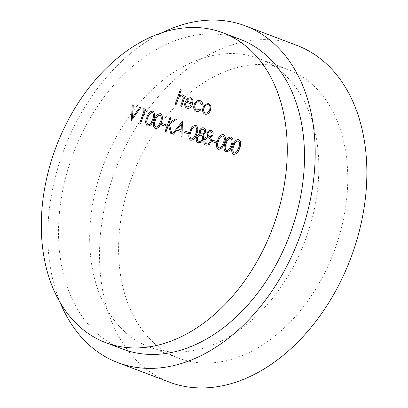 <?xml version="1.0" encoding="UTF-8"?>
<svg xmlns="http://www.w3.org/2000/svg" width="408" height="408" viewBox="0 0 408 408"><rect width="100%" height="100%" fill="white"/><g stroke="black" fill="none" stroke-linecap="round" stroke-linejoin="round"><path stroke-width="0.31" stroke-dasharray="2.04 1.53" d="M233.6 154.346C231.428 152.582 231.193 149.741 232.902 145.829C234.029 141.714 236.018 139.602 238.864 139.485L238.95 139.516M225.945 151.827C223.768 150.062 223.538 147.222 225.247 143.31C226.374 139.199 228.358 137.083 231.209 136.966L231.295 136.996M218.285 149.313C216.113 147.543 215.878 144.702 217.586 140.791C218.719 136.68 220.703 134.564 223.548 134.446L223.635 134.477M212.16 141.627L212.675 140.179L216.505 141.438M206.076 145.294C204.097 144.539 203.49 142.718 204.255 139.822C205 138.026 206.111 136.95 207.59 136.593L207.198 133.115C208.279 130.897 209.681 130.009 211.4 130.448M198.421 142.774C196.442 142.02 195.835 140.199 196.6 137.302C197.345 135.507 198.456 134.431 199.935 134.074L199.543 130.601C200.624 128.382 202.026 127.49 203.745 127.928M190.725 140.24C188.552 138.475 188.317 135.635 190.026 131.723C191.153 127.612 193.142 125.496 195.988 125.378L196.075 125.409M184.6 132.559L185.115 131.111L188.94 132.371M172.594 133.875L182.453 121.329M181.065 136.66L181.132 131.621M165.194 131.437L170.202 117.3L171.095 117.591M169.218 122.885L175.241 118.957L176.516 119.376M170.702 133.248L168.468 125.011M161.374 124.919L161.889 123.471L165.714 124.731M155.249 128.571C153.076 126.806 152.842 123.966 154.55 120.049C155.678 115.938 157.666 113.822 160.512 113.704L160.599 113.74M147.594 126.052C145.421 124.287 145.187 121.446 146.895 117.529C148.022 113.419 150.011 111.308 152.857 111.19L152.944 111.221M142.759 109.89L143.861 108.63L145.702 109.237M139.801 123.083L144.294 110.395M131.504 120.355L132.299 104.831L133.258 105.147M132.636 117.249L139.893 107.329L140.852 107.641M205.01 114.169C202.802 113.138 202.174 110.956 203.123 107.61L205.418 104.269L208.911 103.515M196.304 111.302C193.979 110.338 193.27 108.146 194.172 104.728C195.651 101.398 197.651 100.031 200.165 100.633L200.277 100.674M201.659 104.565L199.65 101.883M196.768 110.038L200.053 109.094M187.246 106.901L190.822 105.652M187.032 108.253C184.86 107.233 184.268 105.06 185.257 101.73L187.318 98.558L190.924 97.594M175.272 104.183L180.407 89.678L181.3 89.974M179.178 95.967L182.656 94.87M180.759 105.988L183.207 98.741C183.427 97.303 183.039 96.421 182.05 96.089L182.014 96.079M122.895 349.136A165.633 115.622 110.7 0 1 71.624 158.069A165.633 115.622 110.7 0 1 240.128 39.311M60.195 302.69A180.035 125.674 110.7 0 1 62.072 154.928A180.035 125.674 110.7 0 1 162.389 32.62M169.468 382.158A180.035 125.674 110.7 0 1 113.745 174.481A180.035 125.674 110.7 0 1 296.897 45.395M130.805 180.091A154.316 107.722 110.7 0 1 287.793 69.447A154.316 107.722 110.7 0 1 333.933 251.899A154.316 107.722 110.7 0 1 178.571 358.102A154.316 107.722 110.7 0 1 130.805 180.091M101.867 169.147A154.316 107.722 110.7 0 1 258.856 58.497A154.316 107.722 110.7 0 1 304.995 240.95A154.316 107.722 110.7 0 1 149.634 347.157A154.316 107.722 110.7 0 1 101.867 169.147M186.538 101.006L192.127 102.847C192.433 100.74 191.867 99.409 190.439 98.848M209.686 109.772L209.758 109.798C210.477 107.253 210.008 105.565 208.34 104.739M205.454 112.899L205.454 112.899C207.279 113.266 208.712 112.236 209.758 109.798M148.135 124.613L148.135 124.613C149.262 124.828 150.261 124.251 151.133 122.885L152.765 119.457C154.096 116.413 153.969 114.143 152.373 112.649M155.739 127.107L155.795 127.133C156.917 127.342 157.916 126.771 158.789 125.404L160.421 121.977C161.757 118.932 161.624 116.663 160.028 115.168M181.172 130.014L181.331 124.154M177.618 128.841L181.244 130.04M191.214 138.781L191.265 138.802C192.392 139.016 193.392 138.44 194.264 137.078L195.896 133.645C197.227 130.601 197.1 128.331 195.503 126.837M204.326 132.161L204.393 132.187C204.699 130.636 204.296 129.698 203.179 129.362M201.506 133.865L201.613 133.906C202.74 134.201 203.669 133.63 204.393 132.187M202.429 139.118L202.501 139.143C202.934 137.17 202.475 135.915 201.119 135.364M198.788 141.27L198.946 141.326C200.399 141.77 201.583 141.041 202.501 139.143M211.981 134.676L212.048 134.706C212.354 133.156 211.951 132.218 210.834 131.881M209.161 136.384L209.268 136.425C210.395 136.721 211.324 136.15 212.048 134.706M210.089 141.637L210.156 141.663C210.589 139.689 210.13 138.429 208.774 137.884M206.443 143.789L206.601 143.846C208.054 144.289 209.243 143.56 210.156 141.663M218.831 147.869L218.831 147.869C219.953 148.084 220.952 147.507 221.825 146.146L223.462 142.713C224.793 139.674 224.66 137.404 223.069 135.905M226.435 150.368L226.486 150.389C227.613 150.603 228.608 150.027 229.48 148.665L231.117 145.233C232.448 142.188 232.315 139.924 230.724 138.424M234.09 152.888L234.141 152.908C235.268 153.122 236.268 152.546 237.14 151.184L238.772 147.752C240.103 144.707 239.975 142.438 238.379 140.944L238.313 140.918M149.634 347.157L178.571 358.102M258.856 58.497L287.793 69.447"/><path stroke-width="0.61" d="M238.864 139.485C241.072 141.244 241.342 144.101 239.664 148.053C238.486 152.164 236.467 154.26 233.6 154.346L233.447 154.29M238.95 139.516L238.792 139.459C241.006 141.219 241.271 144.075 239.598 148.028C238.42 152.138 236.395 154.234 233.529 154.321L233.478 154.306M231.209 136.966C233.417 138.725 233.687 141.581 232.009 145.534C230.831 149.644 228.806 151.74 225.945 151.827L225.787 151.771M231.295 136.996L231.137 136.94C233.351 138.7 233.616 141.556 231.938 145.508C230.76 149.619 228.74 151.715 225.874 151.802L225.823 151.786M223.548 134.446C225.762 136.206 226.027 139.062 224.354 143.014C223.176 147.125 221.151 149.221 218.285 149.313L218.132 149.251M223.635 134.477L223.482 134.421C225.69 136.18 225.961 139.036 224.283 142.989C223.105 147.099 221.085 149.195 218.219 149.282L218.168 149.267M216.505 141.438L215.99 142.887L212.094 141.601L212.609 140.153L216.505 141.438M211.329 130.422C212.935 131.111 213.445 132.646 212.859 135.023L210.395 137.511C211.319 138.633 211.517 140.097 210.992 141.902L209.197 144.585L206.009 145.268C204.031 144.514 203.424 142.693 204.184 139.796C204.933 138.001 206.045 136.925 207.519 136.568L207.131 133.09C208.213 130.871 209.61 129.984 211.329 130.422L211.4 130.448C213.007 131.141 213.511 132.671 212.925 135.048L210.467 137.537C211.39 138.659 211.589 140.123 211.058 141.928L209.268 144.611L205.897 145.228M203.674 127.903C205.28 128.596 205.79 130.126 205.199 132.503L202.74 134.992C203.663 136.114 203.862 137.578 203.332 139.383L201.542 142.066L198.349 142.749C196.37 141.994 195.764 140.174 196.529 137.277C197.273 135.481 198.385 134.405 199.864 134.048L199.471 130.57C200.552 128.352 201.955 127.464 203.674 127.903L203.745 127.928C205.346 128.622 205.856 130.152 205.27 132.529L202.807 135.017C203.735 136.139 203.929 137.603 203.403 139.409L201.613 142.091L198.242 142.708M195.988 125.378C198.196 127.138 198.466 129.994 196.789 133.946C195.611 138.057 193.591 140.153 190.725 140.24L190.572 140.184M196.075 125.409L195.916 125.353C198.13 127.112 198.395 129.968 196.722 133.921C195.544 138.031 193.519 140.128 190.653 140.214L190.602 140.199M188.94 132.371L188.43 133.819L184.528 132.534L185.043 131.085L188.94 132.371M182.381 121.303L182.039 136.981L180.999 136.634L181.132 131.616L176.618 130.132L173.502 134.166L172.528 133.844L182.381 121.303L181.968 136.955L180.999 136.634M181.132 131.621L176.69 130.157L173.568 134.191L172.528 133.844M171.023 117.565L169.116 122.951L175.175 118.932L176.45 119.35L169.31 124.088L171.824 133.615L170.636 133.222L168.433 124.884L166.015 131.708L165.123 131.412L170.131 117.275L171.095 117.591L169.218 122.885M176.45 119.35L169.381 124.114L171.89 133.64L170.636 133.222M168.468 125.011L166.087 131.733L165.123 131.412M165.714 124.731L165.204 126.179L161.308 124.894L161.818 123.446L165.714 124.731M160.512 113.704C162.726 115.469 162.991 118.325 161.313 122.273C160.135 126.383 158.115 128.484 155.249 128.571L155.096 128.515M160.599 113.74L160.446 113.679C162.654 115.444 162.919 118.3 161.247 122.247C160.069 126.358 158.044 128.459 155.178 128.546L155.127 128.525M152.857 111.19C155.066 112.95 155.336 115.806 153.658 119.753C152.48 123.864 150.46 125.965 147.594 126.052L147.441 125.996M152.944 111.221L152.786 111.16C154.999 112.924 155.264 115.78 153.587 119.728C152.414 123.838 150.389 125.939 147.523 126.026L147.472 126.006M145.702 109.237L140.694 123.379L139.73 123.058L144.223 110.369L142.693 109.864L143.789 108.605L145.702 109.237M133.186 105.116L132.559 117.351L139.827 107.304L140.78 107.615L131.437 120.329L132.233 104.805L133.258 105.147L132.636 117.249M140.78 107.615L131.437 120.329M208.911 103.515L210.885 106.06L210.584 110.058C209.212 113.261 207.33 114.623 204.938 114.143L204.852 114.107M208.794 103.474L210.956 106.085L210.65 110.084C209.284 113.286 207.402 114.648 205.01 114.169L204.887 114.123M200.277 100.674L200.099 100.608C201.526 101.062 202.348 102.235 202.567 104.127L201.588 104.54L199.65 101.883C197.752 101.403 196.238 102.413 195.106 104.907C194.402 107.574 194.958 109.288 196.768 110.038M200.165 100.633C201.593 101.087 202.419 102.26 202.638 104.152M199.685 101.893L199.583 101.857C197.686 101.378 196.171 102.388 195.034 104.882C194.335 107.549 194.886 109.262 196.702 110.012L199.981 109.069L200.552 110.038C199.14 111.379 197.727 111.802 196.304 111.302L196.08 111.221M190.75 105.626L191.337 106.483C189.939 108.13 188.486 108.712 186.966 108.227C184.793 107.207 184.202 105.034 185.191 101.704L187.246 98.532L190.888 97.583L192.984 100.536L192.505 104.382L185.997 102.245C185.303 104.621 185.742 106.182 187.303 106.922L190.75 105.626L191.403 106.508C190.011 108.156 188.552 108.737 187.032 108.253L186.854 108.186M190.924 97.594L193.05 100.562L192.576 104.407L186.063 102.27C185.375 104.647 185.808 106.207 187.369 106.947M181.234 89.949L179.066 96.069L182.585 94.845C184.426 95.962 184.717 98.007 183.452 100.98L181.585 106.253L180.693 105.963L183.141 98.716C183.36 97.277 182.973 96.395 181.978 96.064C180.683 95.778 179.54 96.416 178.541 97.986L176.098 104.448L175.205 104.157L180.341 89.653L181.3 89.974L179.178 95.967M182.585 94.845L182.656 94.87C184.498 95.987 184.783 98.032 183.524 101.006L181.652 106.279L180.693 105.963M182.014 96.079L182.039 96.084C180.754 95.803 179.607 96.441 178.607 98.012L176.164 104.474L175.205 104.157M54.402 151.557A165.633 115.622 110.7 0 1 222.906 32.793A165.633 115.622 110.7 0 1 272.427 228.623A165.633 115.622 110.7 0 1 105.672 342.618A165.633 115.622 110.7 0 1 54.402 151.557M222.906 32.793L240.128 39.311A165.633 115.622 110.7 0 1 289.649 235.141A165.633 115.622 110.7 0 1 122.895 349.136L105.672 342.618M162.389 32.62A180.035 125.674 110.7 0 1 245.223 25.842A180.035 125.674 110.7 0 1 299.054 238.7A180.035 125.674 110.7 0 1 117.8 362.605A180.035 125.674 110.7 0 1 60.195 302.69M245.223 25.842L296.897 45.395A180.035 125.674 110.7 0 1 350.727 258.254A180.035 125.674 110.7 0 1 169.468 382.158L117.8 362.605M186.538 101.006L192.061 102.821C192.362 100.715 191.801 99.384 190.373 98.823L188.154 99.175L186.538 101.006M190.47 98.858L188.221 99.2L186.609 101.031M199.981 109.069L200.486 110.012C199.073 111.353 197.656 111.777 196.238 111.277C193.912 110.313 193.198 108.12 194.101 104.698C195.585 101.373 197.584 100.006 200.099 100.608M202.567 104.127L201.588 104.54M205.01 114.169L204.938 114.143C202.735 113.113 202.108 110.93 203.056 107.584L205.351 104.244L208.728 103.448M208.32 104.734L208.274 104.713C206.433 104.387 204.989 105.442 203.944 107.885C203.225 110.425 203.704 112.088 205.387 112.873C207.208 113.24 208.646 112.205 209.686 109.772C210.406 107.228 209.936 105.539 208.274 104.713L208.34 104.739C206.499 104.412 205.061 105.468 204.015 107.911C203.296 110.451 203.776 112.113 205.454 112.899M144.223 110.369L142.693 109.864M145.631 109.211L140.694 123.379M140.622 123.349L139.73 123.058M147.594 126.052L147.523 126.026C145.35 124.261 145.115 121.421 146.824 117.504C147.951 113.393 149.94 111.277 152.786 111.16M147.721 117.795C146.334 120.834 146.452 123.099 148.068 124.583C149.19 124.797 150.19 124.226 151.062 122.859L152.699 119.432C154.03 116.387 153.898 114.118 152.301 112.623C150.083 112.843 148.553 114.566 147.721 117.795L147.788 117.82C146.406 120.86 146.518 123.124 148.135 124.613M152.373 112.649C150.149 112.868 148.624 114.592 147.788 117.82M155.249 128.571L155.178 128.546C153.005 126.776 152.776 123.935 154.484 120.023C155.611 115.913 157.595 113.796 160.446 113.679M155.377 120.314C153.989 123.354 154.107 125.618 155.723 127.102C156.851 127.316 157.845 126.745 158.717 125.378L160.354 121.951C161.685 118.907 161.553 116.637 159.962 115.143C157.738 115.362 156.213 117.086 155.377 120.314L155.448 120.34C154.061 123.379 154.178 125.644 155.795 127.133M160.028 115.168C157.809 115.388 156.279 117.111 155.448 120.34M165.648 124.7L165.204 126.179M165.133 126.154L161.308 124.894M181.331 124.037L177.618 128.841L181.172 130.014L181.331 124.037M181.331 124.154L177.689 128.867M188.873 132.345L188.43 133.819M188.358 133.793L184.528 132.534M190.725 140.24L190.653 140.214C188.481 138.45 188.246 135.609 189.955 131.697C191.082 127.582 193.071 125.47 195.916 125.353M190.852 131.983C189.465 135.023 189.582 137.287 191.199 138.776C192.321 138.99 193.321 138.414 194.193 137.052L195.83 133.62C197.161 130.575 197.028 128.306 195.437 126.812C193.214 127.036 191.684 128.76 190.852 131.983L190.919 132.008C189.536 135.048 189.649 137.312 191.265 138.802M195.503 126.837C193.28 127.061 191.755 128.785 190.919 132.008M203.23 129.382L203.113 129.336C202.011 128.974 201.093 129.489 200.359 130.886C200.058 132.452 200.456 133.452 201.542 133.88C202.674 134.176 203.597 133.6 204.326 132.161C204.632 130.611 204.224 129.673 203.113 129.336L203.179 129.362C202.077 128.999 201.159 129.52 200.43 130.912C200.129 132.478 200.522 133.477 201.613 133.906M201.149 135.374L201.052 135.339C199.563 134.936 198.349 135.691 197.406 137.613C196.957 139.613 197.446 140.842 198.875 141.301C200.328 141.744 201.516 141.015 202.429 139.118C202.868 137.144 202.404 135.884 201.052 135.339L201.119 135.364C199.629 134.961 198.416 135.716 197.477 137.639C197.028 139.638 197.518 140.867 198.946 141.326M210.885 131.901L210.768 131.855C209.666 131.493 208.748 132.008 208.014 133.406C207.713 134.971 208.111 135.971 209.197 136.399C210.329 136.695 211.257 136.119 211.981 134.676C212.287 133.13 211.885 132.192 210.768 131.855L210.834 131.881C209.732 131.519 208.814 132.034 208.085 133.431C207.784 134.997 208.177 135.997 209.268 136.425M208.804 137.894L208.707 137.858C207.218 137.455 206.004 138.21 205.066 140.133C204.617 142.132 205.102 143.361 206.53 143.82C207.988 144.264 209.171 143.534 210.089 141.637C210.523 139.664 210.064 138.404 208.707 137.858L208.774 137.884C207.284 137.481 206.071 138.236 205.132 140.158C204.683 142.157 205.173 143.386 206.601 143.846M216.434 141.413L215.99 142.887M215.924 142.861L212.094 141.601M218.285 149.313L218.219 149.282C216.046 147.518 215.812 144.677 217.52 140.765C218.647 136.654 220.636 134.538 223.482 134.421M218.413 141.051C217.031 144.09 217.143 146.355 218.759 147.844C219.886 148.058 220.886 147.482 221.758 146.12L223.39 142.688C224.721 139.643 224.594 137.374 222.998 135.879C220.774 136.104 219.249 137.828 218.413 141.051L218.484 141.076C217.097 144.121 217.214 146.385 218.831 147.869M223.069 135.905C220.845 136.129 219.315 137.853 218.484 141.076M225.945 151.827L225.874 151.802C223.701 150.037 223.467 147.196 225.175 143.285C226.302 139.169 228.291 137.057 231.137 136.94M226.073 143.57C224.686 146.61 224.803 148.874 226.42 150.363C227.542 150.578 228.541 150.001 229.413 148.639L231.05 145.207C232.381 142.162 232.249 139.893 230.653 138.399C228.434 138.623 226.904 140.347 226.073 143.57L226.139 143.596C224.757 146.635 224.869 148.9 226.486 150.389M230.724 138.424C228.5 138.649 226.976 140.372 226.139 143.596M233.6 154.346L233.529 154.321C231.356 152.556 231.122 149.716 232.83 145.799C233.963 141.688 235.946 139.577 238.792 139.459M233.728 146.089C232.341 149.129 232.458 151.394 234.075 152.883C235.197 153.097 236.196 152.521 237.068 151.159L238.706 147.727C240.037 144.682 239.904 142.412 238.313 140.918C236.089 141.143 234.559 142.866 233.728 146.089L233.799 146.115C232.412 149.155 232.524 151.419 234.141 152.908M238.379 140.944C236.156 141.168 234.631 142.892 233.799 146.115"/></g></svg>
